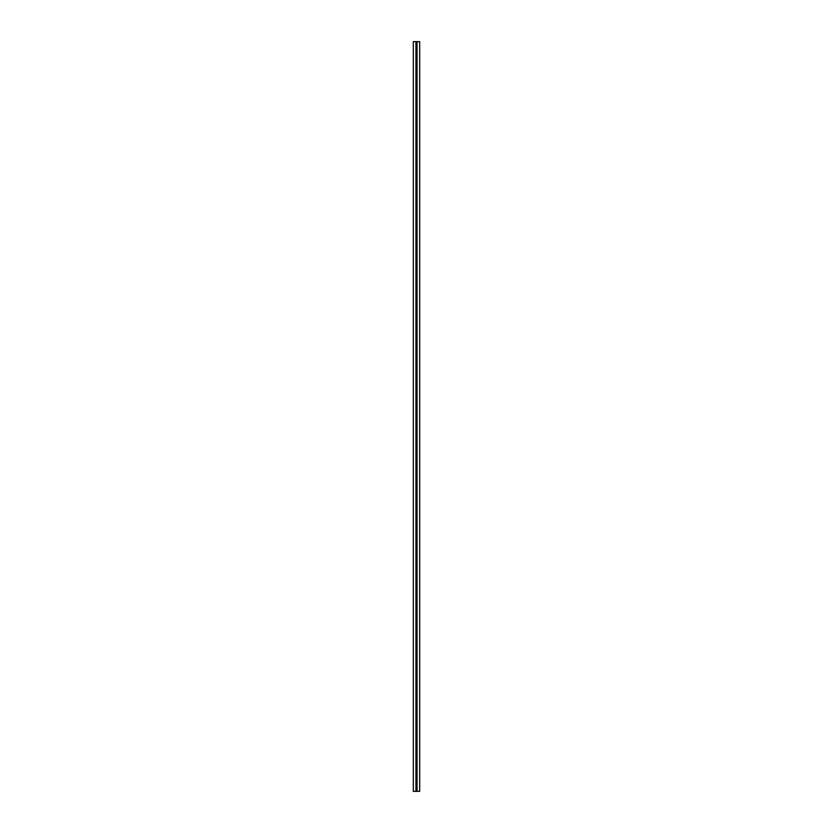 <?xml version="1.0" encoding="UTF-8"?>
<svg xmlns="http://www.w3.org/2000/svg" width="833" height="833" viewBox="0 0 833 833"><rect width="100%" height="100%" fill="white"/><g stroke="black" fill="none" stroke-linecap="round" stroke-linejoin="round"><path stroke-width="1.25" d="M415.948 41.65L413.314 41.65L413.314 791.35L415.948 791.35L415.948 41.65L419.686 41.65L419.686 791.35L417.052 791.35L417.052 41.65M417.052 791.35L415.948 791.35"/></g></svg>
